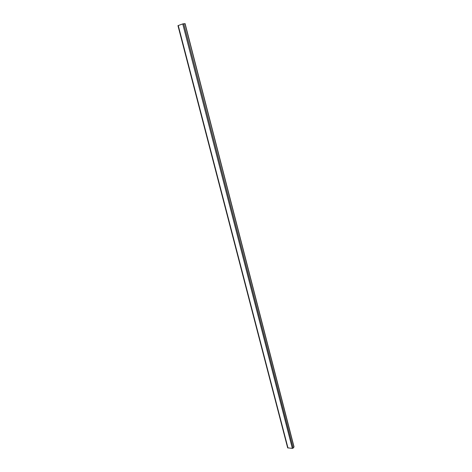 <?xml version="1.0" encoding="UTF-8"?>
<svg xmlns="http://www.w3.org/2000/svg" width="472" height="472" viewBox="0 0 472 472"><rect width="100%" height="100%" fill="white"/><g stroke="black" fill="none" stroke-linecap="round" stroke-linejoin="round"><path stroke-width="0.71" d="M185.089 23.618L294.032 446.866L293.159 448.099L292.339 448.394L287.66 447.845L177.962 25.653L182.752 23.913L184.983 23.7M293.973 447.067L184.959 23.6M293.159 448.099L183.726 23.688M292.339 448.394L182.752 23.913M287.991 448.028L178.245 25.506"/></g></svg>
